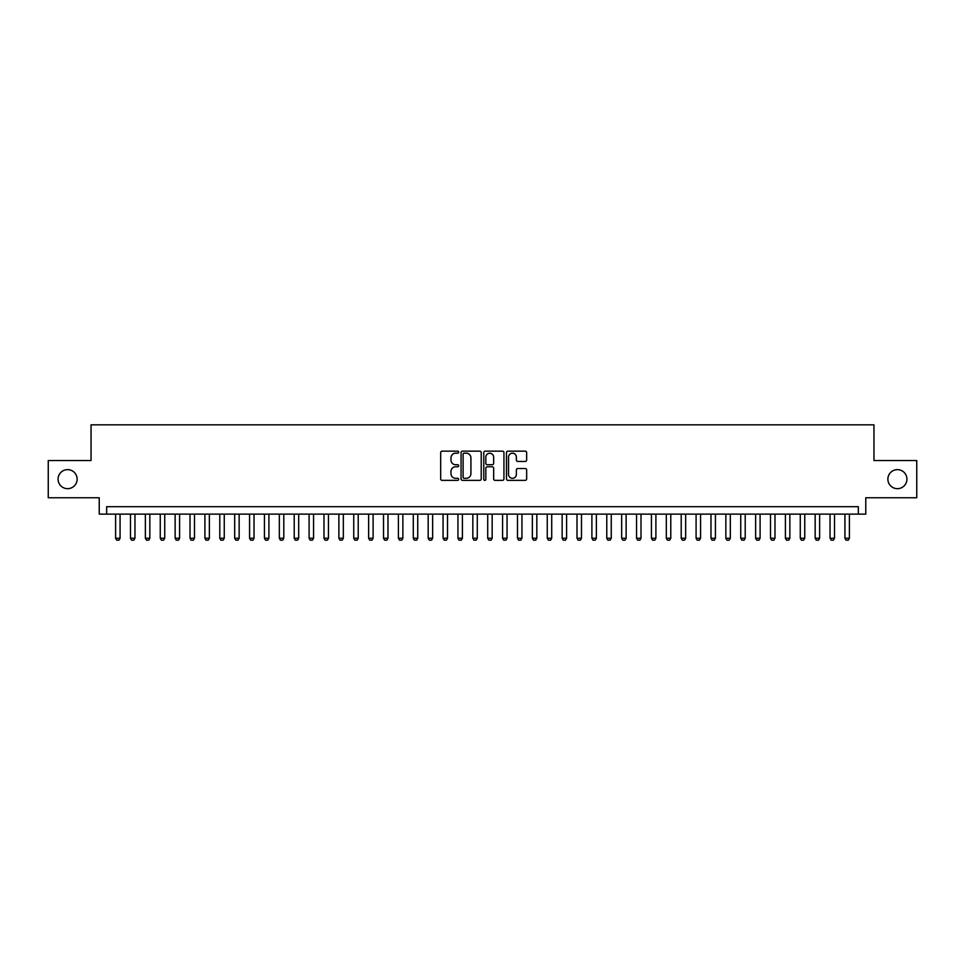 <?xml version="1.0" encoding="UTF-8"?>
<svg xmlns="http://www.w3.org/2000/svg" width="965" height="965" viewBox="0 0 965 965"><rect width="100%" height="100%" fill="white"/><g stroke="black" fill="none" stroke-linecap="round" stroke-linejoin="round"><path stroke-width="1.45" d="M458.689 452.163A1.025 1.025 0 0 0 457.663 451.15L442.139 451.15A1.46 1.46 0 0 0 440.679 452.609L440.679 478.905A1.46 1.46 0 0 0 442.139 480.365L457.663 480.365A1.025 1.025 0 0 0 458.689 479.34A1.025 1.025 0 0 0 457.663 478.314L455.649 478.314A4.68 4.68 0 0 1 450.981 473.646L450.981 471.451A4.68 4.68 0 0 1 455.649 466.783L457.663 466.783A1.025 1.025 0 0 0 458.689 465.757A1.025 1.025 0 0 0 457.663 464.732L455.649 464.732A4.68 4.68 0 0 1 450.981 460.052L450.981 457.868A4.68 4.68 0 0 1 455.649 453.188L457.663 453.188A1.025 1.025 0 0 0 458.689 452.163M887.872 479.147A9.529 9.529 0 0 0 897.402 488.676A9.529 9.529 0 0 0 906.931 479.147A9.529 9.529 0 0 0 897.402 469.629A9.529 9.529 0 0 0 887.872 479.147M58.069 479.147A9.529 9.529 0 0 0 67.598 488.676A9.529 9.529 0 0 0 77.128 479.147A9.529 9.529 0 0 0 67.598 469.629A9.529 9.529 0 0 0 58.069 479.147M525.201 461.451A1.46 1.46 0 0 0 526.661 459.979L526.661 452.609A1.46 1.46 0 0 0 525.201 451.15L507.952 451.15A1.46 1.46 0 0 0 506.492 452.609L506.492 478.905A1.46 1.46 0 0 0 507.952 480.365L525.201 480.365A1.46 1.46 0 0 0 526.661 478.905L526.661 469.991A1.46 1.46 0 0 0 525.201 468.532L517.819 468.532A1.46 1.46 0 0 0 516.359 469.991L516.359 474.406A3.908 3.908 0 0 1 512.451 478.314A3.908 3.908 0 0 1 508.543 474.406L508.543 457.096A3.908 3.908 0 0 1 512.451 453.188A3.908 3.908 0 0 1 516.359 457.096L516.359 459.979A1.46 1.46 0 0 0 517.819 461.451L525.201 461.451M858.331 514.128L865.774 514.128L865.774 497.759L916.75 497.759L916.75 460.546L873.952 460.546L873.952 424.829L91.048 424.829L91.048 460.546L48.25 460.546L48.25 497.759L99.226 497.759L99.226 514.128L858.331 514.128L858.331 506.685L106.669 506.685L106.669 514.128M481.221 452.609A1.46 1.46 0 0 0 479.762 451.15L462.524 451.15A1.46 1.46 0 0 0 461.065 452.609L461.065 478.905A1.46 1.46 0 0 0 462.524 480.365L479.762 480.365A1.46 1.46 0 0 0 481.221 478.905L481.221 452.609M485.238 451.15L502.476 451.15A1.46 1.46 0 0 1 503.935 452.609L503.935 478.905A1.46 1.46 0 0 1 502.476 480.365L495.105 480.365A1.46 1.46 0 0 1 493.646 478.905L493.646 468.242A1.46 1.46 0 0 0 492.174 466.783L487.289 466.783A1.46 1.46 0 0 0 485.829 468.242L485.829 479.34A1.025 1.025 0 0 1 484.804 480.365A1.025 1.025 0 0 1 483.779 479.34L483.779 452.609A1.46 1.46 0 0 1 485.238 451.15M464.129 453.188A1.025 1.025 0 0 0 463.104 454.213L463.104 477.301A1.025 1.025 0 0 0 464.129 478.314L466.252 478.314A4.68 4.68 0 0 0 470.92 473.646L470.92 457.868A4.68 4.68 0 0 0 466.252 453.188L464.129 453.188M493.646 457.169A3.908 3.908 0 0 0 489.738 453.26A3.908 3.908 0 0 0 485.829 457.169L485.829 463.272A1.46 1.46 0 0 0 487.289 464.732L492.174 464.732A1.46 1.46 0 0 0 493.646 463.272L493.646 457.169M115.607 514.128L115.607 538.241L120.07 538.241L120.07 514.128M120.07 538.241L118.948 540.171L116.717 540.171L115.607 538.241M130.48 514.128L130.48 538.241L134.955 538.241L134.955 514.128M134.955 538.241L133.833 540.171L131.602 540.171L130.48 538.241M145.365 514.128L145.365 538.241L149.84 538.241L149.84 514.128M149.84 538.241L148.719 540.171L146.487 540.171L145.365 538.241M160.25 514.128L160.25 538.241L164.726 538.241L164.726 514.128M164.726 538.241L163.604 540.171L161.372 540.171L160.25 538.241M175.135 514.128L175.135 538.241L179.599 538.241L179.599 514.128M179.599 538.241L178.489 540.171L176.257 540.171L175.135 538.241M190.021 514.128L190.021 538.241L194.484 538.241L194.484 514.128M194.484 538.241L193.374 540.171L191.142 540.171L190.021 538.241M204.906 514.128L204.906 538.241L209.369 538.241L209.369 514.128M209.369 538.241L208.259 540.171L206.028 540.171L204.906 538.241M219.791 514.128L219.791 538.241L224.254 538.241L224.254 514.128M224.254 538.241L223.144 540.171L220.913 540.171L219.791 538.241M234.676 514.128L234.676 538.241L239.139 538.241L239.139 514.128M239.139 538.241L238.029 540.171L235.798 540.171L234.676 538.241M249.561 514.128L249.561 538.241L254.024 538.241L254.024 514.128M254.024 538.241L252.914 540.171L250.671 540.171L249.561 538.241M264.446 514.128L264.446 538.241L268.909 538.241L268.909 514.128M268.909 538.241L267.8 540.171L265.556 540.171L264.446 538.241M279.331 514.128L279.331 538.241L283.794 538.241L283.794 514.128M283.794 538.241L282.673 540.171L280.441 540.171L279.331 538.241M294.216 514.128L294.216 538.241L298.68 538.241L298.68 514.128M298.68 538.241L297.558 540.171L295.326 540.171L294.216 538.241M309.102 514.128L309.102 538.241L313.565 538.241L313.565 514.128M313.565 538.241L312.443 540.171L310.211 540.171L309.102 538.241M323.987 514.128L323.987 538.241L328.45 538.241L328.45 514.128M328.45 538.241L327.328 540.171L325.096 540.171L323.987 538.241M338.872 514.128L338.872 538.241L343.335 538.241L343.335 514.128M343.335 538.241L342.213 540.171L339.982 540.171L338.872 538.241M353.745 514.128L353.745 538.241L358.22 538.241L358.22 514.128M358.22 538.241L357.098 540.171L354.867 540.171L353.745 538.241M368.63 514.128L368.63 538.241L373.105 538.241L373.105 514.128M373.105 538.241L371.983 540.171L369.752 540.171L368.63 538.241M383.515 514.128L383.515 538.241L387.99 538.241L387.99 514.128M387.99 538.241L386.869 540.171L384.637 540.171L383.515 538.241M398.4 514.128L398.4 538.241L402.863 538.241L402.863 514.128M402.863 538.241L401.754 540.171L399.522 540.171L398.4 538.241M413.285 514.128L413.285 538.241L417.749 538.241L417.749 514.128M417.749 538.241L416.639 540.171L414.407 540.171L413.285 538.241M428.171 514.128L428.171 538.241L432.634 538.241L432.634 514.128M432.634 538.241L431.524 540.171L429.292 540.171L428.171 538.241M443.056 514.128L443.056 538.241L447.519 538.241L447.519 514.128M447.519 538.241L446.409 540.171L444.177 540.171L443.056 538.241M457.941 514.128L457.941 538.241L462.404 538.241L462.404 514.128M462.404 538.241L461.294 540.171L459.063 540.171L457.941 538.241M472.826 514.128L472.826 538.241L477.289 538.241L477.289 514.128M477.289 538.241L476.179 540.171L473.936 540.171L472.826 538.241M487.711 514.128L487.711 538.241L492.174 538.241L492.174 514.128M492.174 538.241L491.064 540.171L488.821 540.171L487.711 538.241M502.596 514.128L502.596 538.241L507.059 538.241L507.059 514.128M507.059 538.241L505.937 540.171L503.706 540.171L502.596 538.241M517.481 514.128L517.481 538.241L521.944 538.241L521.944 514.128M521.944 538.241L520.823 540.171L518.591 540.171L517.481 538.241M532.366 514.128L532.366 538.241L536.83 538.241L536.83 514.128M536.83 538.241L535.708 540.171L533.476 540.171L532.366 538.241M547.252 514.128L547.252 538.241L551.715 538.241L551.715 514.128M551.715 538.241L550.593 540.171L548.361 540.171L547.252 538.241M562.137 514.128L562.137 538.241L566.6 538.241L566.6 514.128M566.6 538.241L565.478 540.171L563.246 540.171L562.137 538.241M577.01 514.128L577.01 538.241L581.485 538.241L581.485 514.128M581.485 538.241L580.363 540.171L578.131 540.171L577.01 538.241M591.895 514.128L591.895 538.241L596.37 538.241L596.37 514.128M596.37 538.241L595.248 540.171L593.017 540.171L591.895 538.241M606.78 514.128L606.78 538.241L611.255 538.241L611.255 514.128M611.255 538.241L610.133 540.171L607.902 540.171L606.78 538.241M621.665 514.128L621.665 538.241L626.128 538.241L626.128 514.128M626.128 538.241L625.018 540.171L622.787 540.171L621.665 538.241M636.55 514.128L636.55 538.241L641.013 538.241L641.013 514.128M641.013 538.241L639.904 540.171L637.672 540.171L636.55 538.241M651.435 514.128L651.435 538.241L655.898 538.241L655.898 514.128M655.898 538.241L654.789 540.171L652.557 540.171L651.435 538.241M666.32 514.128L666.32 538.241L670.784 538.241L670.784 514.128M670.784 538.241L669.674 540.171L667.442 540.171L666.32 538.241M681.206 514.128L681.206 538.241L685.669 538.241L685.669 514.128M685.669 538.241L684.559 540.171L682.327 540.171L681.206 538.241M696.091 514.128L696.091 538.241L700.554 538.241L700.554 514.128M700.554 538.241L699.444 540.171L697.2 540.171L696.091 538.241M710.976 514.128L710.976 538.241L715.439 538.241L715.439 514.128M715.439 538.241L714.329 540.171L712.086 540.171L710.976 538.241M725.861 514.128L725.861 538.241L730.324 538.241L730.324 514.128M730.324 538.241L729.202 540.171L726.971 540.171L725.861 538.241M740.746 514.128L740.746 538.241L745.209 538.241L745.209 514.128M745.209 538.241L744.087 540.171L741.856 540.171L740.746 538.241M755.631 514.128L755.631 538.241L760.094 538.241L760.094 514.128M760.094 538.241L758.973 540.171L756.741 540.171L755.631 538.241M770.516 514.128L770.516 538.241L774.979 538.241L774.979 514.128M774.979 538.241L773.858 540.171L771.626 540.171L770.516 538.241M785.401 514.128L785.401 538.241L789.865 538.241L789.865 514.128M789.865 538.241L788.743 540.171L786.511 540.171L785.401 538.241M800.275 514.128L800.275 538.241L804.75 538.241L804.75 514.128M804.75 538.241L803.628 540.171L801.396 540.171L800.275 538.241M815.16 514.128L815.16 538.241L819.635 538.241L819.635 514.128M819.635 538.241L818.513 540.171L816.281 540.171L815.16 538.241M830.045 514.128L830.045 538.241L834.52 538.241L834.52 514.128M834.52 538.241L833.398 540.171L831.167 540.171L830.045 538.241M844.93 514.128L844.93 538.241L849.393 538.241L849.393 514.128M849.393 538.241L848.283 540.171L846.052 540.171L844.93 538.241"/></g></svg>
